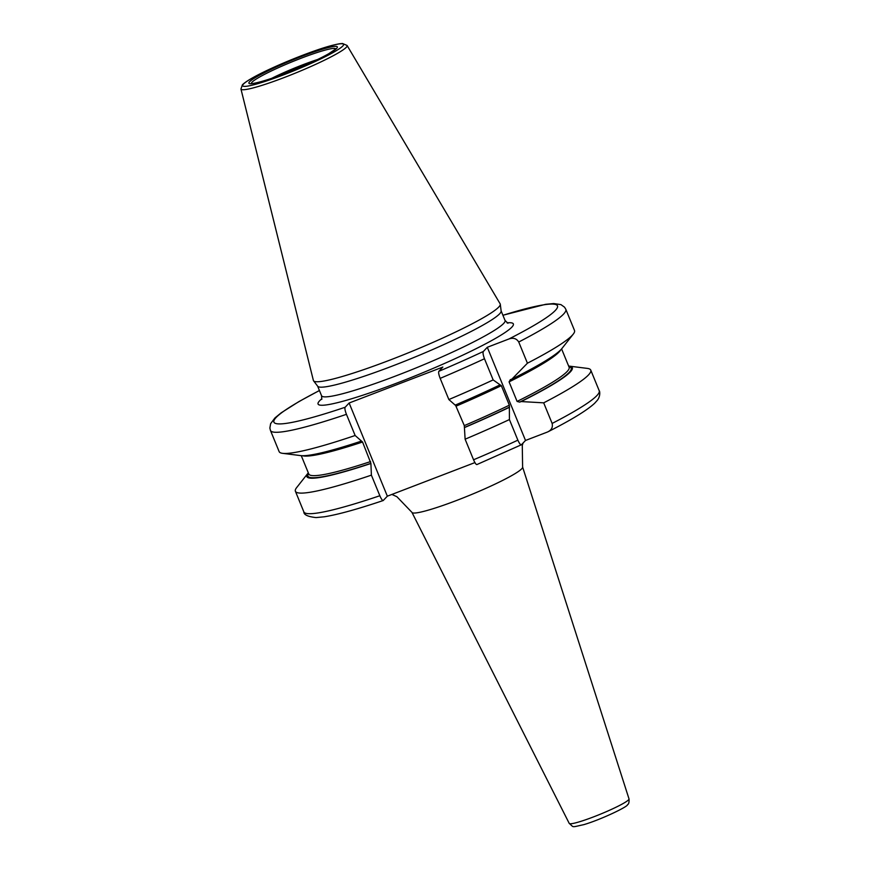 <?xml version="1.0" encoding="UTF-8"?>
<svg xmlns="http://www.w3.org/2000/svg" width="870" height="870" viewBox="0 0 870 870"><rect width="100%" height="100%" fill="white"/><g stroke="black" fill="none" stroke-linecap="round" stroke-linejoin="round"><path stroke-width="1.3" d="M347.087 45.468L500.152 303.847A100.942 10.32 157.7 0 1 500.293 304.272A100.942 10.32 157.7 0 1 498.814 307.001A100.942 10.32 -22.3 0 1 401.733 355.482A100.942 10.32 -22.3 0 1 313.57 380.842A100.942 10.32 -22.3 0 1 313.385 380.451L240.946 89.001A57.366 5.872 -22.3 0 0 290.025 75.266A57.366 5.872 -22.3 0 0 346.325 47.263A57.366 5.872 157.7 0 0 347.087 45.468L342.519 43.5L339.713 43.75C333.449 44.827 325.5 47.056 315.853 50.438C287.926 60.16 250.419 76.788 242.415 84.792L240.946 89.001M313.57 380.842L317.724 386.28A99.169 10.146 -22.3 0 0 404.332 361.365A99.169 10.146 -22.3 0 0 499.706 313.733A99.169 10.146 157.7 0 0 501.153 311.047L500.293 304.272M308.306 472.823A143.474 14.67 -22.3 0 0 307.947 473.258L296.648 487.602A159.623 16.323 -22.3 0 0 295.398 491.256L303.837 511.854C303.739 514.757 307.806 516.671 316.071 517.585L324.358 516.78C337.832 514.616 357.45 509.211 383.213 500.533L387.346 496.183L474.922 462.59M455.401 404.898L464.297 425.615L465.113 439.198L473.552 459.784C475.118 463.34 476.292 464.906 477.075 464.482L521.434 444.744L525.513 440.459L487.298 347.282L483.394 351.447C482.687 352.426 483.046 354.862 484.47 358.744L493.159 379.918A159.623 16.323 157.7 0 1 448.855 399.547L440.166 378.374A159.623 16.323 -22.3 0 0 484.47 358.744M543.685 402.843L521.152 401.559A143.474 14.67 -22.3 0 0 569.187 366.118L587.293 368.391A159.623 16.323 -22.3 0 1 590.763 370.12A159.623 16.323 -22.3 0 1 543.685 402.843L552.135 423.44C553.026 427.453 551.373 430.356 547.176 432.14L525.513 440.459M319.442 390.554A153.229 15.671 -22.3 0 0 345.151 407.258C344.596 408.258 345.031 410.618 346.445 414.327L355.134 435.5L362.562 442.014L370.903 463.34A142.278 14.551 157.7 0 1 308.578 473.476M345.151 407.258L349.131 403.006L442.852 367.053L438.861 371.305C438.317 372.327 438.752 374.676 440.166 378.374M387.346 496.183L349.131 403.006M383.365 500.435C382.572 500.848 381.397 499.282 379.842 495.737L371.392 475.15L370.903 463.34M361.474 441.079A143.474 14.67 157.7 0 1 300.705 455.608L282.598 453.335A159.623 16.323 157.7 0 1 279.139 451.617L270.45 430.433A159.623 16.323 157.7 0 0 346.445 414.327M448.855 399.547L455.195 405.126A143.474 14.67 -22.3 0 0 500.109 384.844L501.327 385.649L509.352 405.192L509.418 419.568L517.867 440.166C519.52 443.798 520.771 445.288 521.608 444.624M502.914 315.244L545.631 304.315L553.69 303.554L560.922 304.609L564.543 307.186L565.815 309.296L574.504 330.469A159.623 16.323 157.7 0 1 573.243 334.134L561.955 348.468A143.474 14.67 157.7 0 1 511.93 379.081L510.212 379.744M510.451 379.646L509.08 381.865L517.095 401.418L519.673 402.125L521.152 401.559M500.109 384.844L493.159 379.918M573.243 334.134A159.623 16.323 157.7 0 1 527.427 363.203L511.93 379.081M355.134 435.5A159.623 16.323 157.7 0 1 282.598 453.335M509.418 419.568A159.623 16.323 157.7 0 1 465.113 439.198M487.298 347.282L508.961 338.963C513.289 337.495 516.552 338.506 518.737 342.019L527.427 363.203M295.398 491.256A159.623 16.323 -22.3 0 0 371.392 475.15M464.417 427.605A143.474 14.67 -22.3 0 0 509.331 407.334M569.187 366.118A143.474 14.67 -22.3 0 0 568.621 366.063M307.947 473.258A143.474 14.67 -22.3 0 0 370.696 463.558M552.135 423.44A159.623 16.323 -22.3 0 0 599.202 390.717C599.735 390.728 600.735 395.817 597.407 400.211L594.591 403.321C586.869 410.433 571.383 419.905 548.133 431.716L547.176 432.14M243.426 84.118A54.527 5.579 -22.3 0 0 284.164 74.613A54.527 5.579 -22.3 0 0 342.813 45.99A54.527 5.579 157.7 0 0 302.075 55.495A54.527 5.579 157.7 0 0 243.426 84.118M249.57 81.758A47.785 4.883 157.7 0 1 300.966 56.68A47.785 4.883 157.7 0 1 336.668 48.35A47.785 4.883 157.7 0 1 285.273 73.428A47.785 4.883 157.7 0 1 249.57 81.758M501.131 310.905L505.057 320.475A99.169 10.146 157.7 0 1 503.676 323.433A99.169 10.146 -22.3 0 1 407.051 371.566A99.169 10.146 -22.3 0 1 321.563 395.73L317.637 386.16M321.835 398.775A105.553 10.799 157.7 0 0 319.529 400.885A105.553 10.799 -22.3 0 0 398.384 382.485A105.553 10.799 -22.3 0 0 511.908 327.076A105.553 10.799 157.7 0 0 507.003 322.835M456.282 406.062A140.679 14.388 -22.3 0 0 501.327 385.649M509.08 381.865A140.679 14.388 -22.3 0 0 560.748 349.827M302.521 455.728A140.679 14.388 -22.3 0 0 362.562 442.014M464.297 425.615A140.679 14.388 -22.3 0 0 509.352 405.192M517.095 401.418A140.679 14.388 -22.3 0 0 569.121 367.26L561.596 348.903M301.27 455.673L308.796 474.019A140.679 14.388 -22.3 0 0 370.587 461.568M473.552 459.784A159.623 16.323 -22.3 0 0 517.867 440.166M565.815 309.296A159.623 16.323 157.7 0 1 518.737 342.019M303.837 511.854A159.623 16.323 -22.3 0 0 379.842 495.737M464.623 427.387A142.278 14.551 -22.3 0 0 509.592 407.051M568.893 366.716A142.278 14.551 157.7 0 1 519.673 402.125M438.861 371.305A153.229 15.671 -22.3 0 0 483.394 351.447M508.961 338.963A153.229 15.671 -22.3 0 0 502.936 315.299M629.01 798.899C629.26 802.227 628.749 804.174 627.487 804.739C627.999 806.642 600.757 819.703 583.835 824.64C570.568 827.5 574.309 827.566 569.23 823.411A32.31 3.306 -22.3 0 0 597.19 815.473A32.31 3.306 -22.3 0 0 628.553 799.834A32.31 3.306 -22.3 0 0 629.01 798.899L522.609 467.016A59.802 6.112 157.7 0 1 521.761 468.756A59.802 6.112 157.7 0 1 463.71 497.694A59.802 6.112 157.7 0 1 411.967 512.397L396.916 496.726L391.902 494.432M251.441 83.531A45.566 4.665 -22.3 0 1 252.072 82.161A45.566 4.665 157.7 0 1 296.539 60.019A45.566 4.665 157.7 0 1 335.766 48.948L328.653 53.766C320.095 58.573 308.687 63.912 294.419 69.785C276.171 77.136 262.751 81.628 254.16 83.27L251.615 83.748M271.766 78.3A41.891 4.285 157.7 0 1 317.626 59.497M285.588 73.287A41.542 4.252 157.7 0 1 304.272 65.631M321.78 399.373L321.563 395.73M507.949 323.259L505.057 320.475M590.763 370.12L599.202 390.717M319.421 390.499L298.91 401.592L281.228 412.793L274.996 417.883L270.635 423.668L269.874 428.062L270.45 430.433M522.609 467.016L522.283 445.418L523.055 443.08M569.23 823.411L411.967 512.397"/></g></svg>
